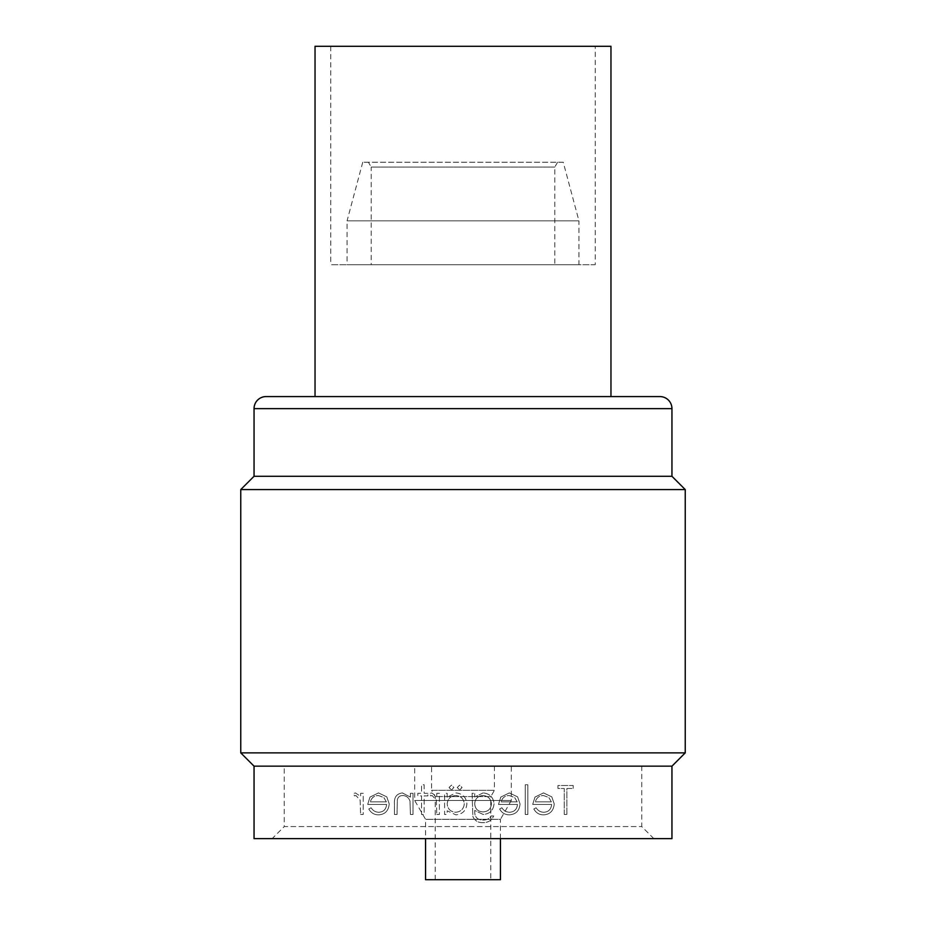 <?xml version="1.0" encoding="UTF-8"?>
<svg xmlns="http://www.w3.org/2000/svg" width="926" height="926" viewBox="0 0 926 926"><rect width="100%" height="100%" fill="white"/><g stroke="black" fill="none" stroke-linecap="round" stroke-linejoin="round"><path stroke-width="0.69" stroke-dasharray="4.63 3.47" d="M563.251 162.247L362.749 162.247L563.251 162.247L578.947 220.851L347.053 220.851L347.053 264.72L578.947 264.72L347.053 264.72M362.749 162.247L347.053 220.851L578.947 220.851L578.947 264.72M557.579 162.247L554.79 167.085L554.79 264.72L371.21 264.72L371.21 167.085L554.79 167.085L371.21 167.085L368.421 162.247L557.579 162.247L368.421 162.247M595.256 46.3L330.744 46.3L595.256 46.3L595.256 264.72L330.744 264.72L595.256 264.72M330.744 46.3L330.744 264.72M414.686 766.161L511.314 766.161L511.314 800.481L414.686 800.481L511.314 800.481L500.445 819.313L425.555 819.313L414.686 800.481L414.686 766.161L511.314 766.161M500.445 838.632L500.445 819.313L425.555 819.313L425.555 838.632M435.22 879.7L435.22 796.591L431.597 790.318L494.403 790.318L490.78 796.591L435.22 796.591L490.78 796.591L490.78 879.7L435.22 879.7L490.78 879.7M494.403 766.161L494.403 790.318L431.597 790.318L431.597 766.161L494.403 766.161L431.597 766.161M653.837 838.632L641.753 826.559L641.753 766.161L284.247 766.161L284.247 826.559L641.753 826.559L284.247 826.559L272.163 838.632L653.837 838.632L272.163 838.632M284.247 766.161L641.753 766.161M671.952 766.161L254.048 766.161M685.24 752.873L240.76 752.873M685.24 489.576L240.76 489.576M671.952 476.288L254.048 476.288M659.879 396.571L266.121 396.571M566.874 814.475L566.874 788.466L573.194 788.466L573.194 785.491L557.95 785.491L557.95 788.466L564.27 788.466L564.27 814.475L566.874 814.475L564.27 814.475L564.27 788.466L557.95 788.466L557.95 785.491L573.194 785.491L573.194 788.466L566.874 788.466L566.874 814.475M551.641 804.439C551.097 809.37 548.528 811.963 543.909 812.252C540.599 812.252 538.006 810.771 536.108 807.785L533.793 809C536.027 812.935 539.279 814.88 543.585 814.845C549.986 814.498 553.54 810.863 554.234 803.942L551.803 796.869L543.516 792.922L534.985 797.089L532.682 804.439L551.641 804.439L532.682 804.439L534.985 797.089L543.516 792.922L551.803 796.869L554.234 803.942C553.551 810.863 549.998 814.498 543.585 814.845C539.314 814.903 536.05 812.947 533.793 809L536.108 807.785C537.983 810.759 540.576 812.241 543.909 812.252C548.505 811.986 551.086 809.382 551.641 804.439M483.094 792.922L474.702 796.997L474.702 793.293L472.11 793.293L472.873 816.605C474.83 820.749 478.152 822.763 482.84 822.658C487.921 822.774 491.532 820.552 493.662 815.968L491.058 815.968C489.206 818.815 486.555 820.181 483.094 820.054C477.434 819.973 474.644 817.126 474.702 811.512L474.702 810.424L483.175 814.475C489.761 813.931 493.384 810.377 494.033 803.814C493.373 797.193 489.727 793.57 483.094 792.922C489.715 793.559 493.361 797.182 494.033 803.814C493.384 810.377 489.773 813.931 483.175 814.475L474.702 810.424L474.702 811.512C474.61 817.091 477.399 819.938 483.094 820.054C486.544 820.181 489.194 818.815 491.058 815.968L493.662 815.968C491.579 820.517 487.967 822.751 482.84 822.658C478.163 822.774 474.841 820.76 472.873 816.605L472.11 793.293L474.702 793.293L474.702 796.997L483.094 792.922M436.794 814.475L439.399 814.475L439.399 793.293L436.794 793.293L436.794 796.418L431.632 792.922L429.363 793.651L430.798 795.897L432.129 795.527L436.331 800.087L436.794 814.475L436.331 800.087L432.129 795.527L430.798 795.897L429.363 793.651L431.632 792.922L436.794 796.418L436.794 793.293L439.399 793.293L439.399 814.475L436.794 814.475M427.881 793.293L424.166 793.293L424.166 784.75L421.561 784.75L421.561 793.293L417.846 793.293L417.846 795.897L421.561 795.897L421.561 814.475L424.166 814.475L424.166 795.897L427.881 795.897L427.881 793.293L427.881 795.897L424.166 795.897L424.166 814.475L421.561 814.475L421.561 795.897L417.846 795.897L417.846 793.293L421.561 793.293L421.561 784.75L424.166 784.75L424.166 793.293L427.881 793.293M410.415 814.475L413.019 814.475L413.019 793.293L410.415 793.293L410.415 797.112L402.359 792.922C396.629 793.721 393.99 797.309 394.43 803.664L394.43 814.475L397.034 814.475L397.347 799.694C398.122 796.892 399.951 795.503 402.81 795.527C406.387 795.723 408.783 797.599 410.01 801.129L410.415 814.475L410.01 801.129C408.794 797.61 406.398 795.735 402.81 795.527C399.963 795.492 398.134 796.881 397.347 799.694L397.034 814.475L394.43 814.475L394.43 803.664C393.967 797.332 396.606 793.756 402.359 792.922L410.415 797.112L410.415 793.293L413.019 793.293L413.019 814.475L410.415 814.475M386.628 804.439C386.084 809.37 383.514 811.963 378.896 812.252C375.586 812.252 372.981 810.771 371.106 807.785L368.791 809C371.013 812.935 374.278 814.88 378.572 814.845C384.973 814.498 388.526 810.863 389.233 803.942L386.79 796.869L378.514 792.922L369.983 797.089L367.68 804.439L386.628 804.439L367.68 804.439L369.983 797.089L378.514 792.922L386.79 796.869L389.233 803.942C388.538 810.852 384.985 814.486 378.572 814.845C374.289 814.892 371.037 812.947 368.791 809L371.106 807.785C372.958 810.748 375.562 812.241 378.896 812.252C383.491 811.986 386.073 809.382 386.628 804.439M360.619 814.475L363.212 814.475L363.212 793.293L360.619 793.293L360.619 796.418L355.445 792.922L353.176 793.651L354.612 795.897L355.943 795.527L360.145 800.087L360.619 814.475L360.145 800.087L355.943 795.527L354.612 795.897L353.176 793.651L355.445 792.922L360.619 796.418L360.619 793.293L363.212 793.293L363.212 814.475L360.619 814.475M447.2 797.217L447.2 793.293L444.607 793.293L444.607 814.475L447.2 814.475L447.2 810.817L455.858 814.845C462.583 814.232 466.264 810.551 466.901 803.826C466.206 797.147 462.502 793.513 455.777 792.922L447.2 797.217L455.777 792.922C462.491 793.513 466.195 797.147 466.901 803.826C466.276 810.551 462.595 814.22 455.858 814.845L447.2 810.817L447.2 814.475L444.607 814.475L444.607 793.293L447.2 793.293L447.2 797.217M459.655 789.947L462.074 787.528L459.655 785.121L457.236 787.528L459.655 789.947L457.236 787.528L459.655 785.121L462.074 787.528L459.655 789.947M451.483 789.947L453.89 787.528L451.483 785.121L449.064 787.528L451.483 789.947L449.064 787.528L451.483 785.121L453.89 787.528L451.483 789.947M517.449 804.439C517.009 809.266 514.428 811.87 509.717 812.252C506.325 812.206 503.721 810.713 501.915 807.785L499.612 809C501.742 812.878 505.006 814.834 509.393 814.845C515.921 814.371 519.474 810.736 520.042 803.942L517.611 796.869L509.323 792.922L500.792 797.089L498.489 804.439L517.449 804.439L498.489 804.439L500.792 797.089L509.323 792.922L517.611 796.869L520.042 803.942C519.498 810.713 515.944 814.348 509.393 814.845C505.052 814.857 501.788 812.901 499.612 809L501.915 807.785C503.721 810.713 506.325 812.206 509.717 812.252C514.416 811.882 516.997 809.278 517.449 804.439M525.25 814.475L527.855 814.475L527.855 784.75L525.25 784.75L525.25 814.475L525.25 784.75L527.855 784.75L527.855 814.475L525.25 814.475M671.952 838.632L254.048 838.632M315.037 396.571L610.963 396.571M386.35 801.847L370.273 801.847L386.35 801.847L383.839 797.506L378.375 795.527C374.289 795.573 371.592 797.68 370.273 801.847C371.569 797.691 374.266 795.584 378.375 795.527L383.839 797.506L386.35 801.847M447.2 803.93C447.675 798.733 450.522 795.932 455.742 795.527C450.534 795.92 447.686 798.721 447.2 803.93C447.686 809.081 450.545 811.847 455.766 812.252C460.882 811.778 463.729 808.988 464.296 803.861C463.752 798.733 460.893 795.955 455.742 795.527C460.893 795.943 463.741 798.721 464.296 803.861C463.741 808.977 460.893 811.766 455.766 812.252C450.557 811.87 447.709 809.092 447.2 803.93M474.702 803.768C475.084 798.721 477.804 795.966 482.886 795.527C477.839 795.943 475.119 798.687 474.702 803.768C475.084 808.907 477.862 811.616 483.036 811.87C488.118 811.651 490.919 809 491.428 803.918C490.919 798.756 488.071 795.955 482.886 795.527C488.048 795.932 490.896 798.733 491.428 803.918C490.954 808.965 488.152 811.627 483.036 811.87C477.885 811.639 475.107 808.942 474.702 803.768M517.171 801.847L501.093 801.847L517.171 801.847L514.648 797.506L509.196 795.527C505.006 795.654 502.309 797.761 501.093 801.847C502.286 797.772 504.983 795.665 509.196 795.527L514.648 797.506L517.171 801.847M551.364 801.847L535.286 801.847L551.364 801.847L548.84 797.506L543.388 795.527C539.279 795.584 536.582 797.691 535.286 801.847C536.559 797.703 539.268 795.596 543.388 795.527L548.84 797.506L551.364 801.847M425.555 879.7L500.445 879.7M315.037 46.3L610.963 46.3M371.21 264.72L554.79 264.72M671.952 408.644L254.048 408.644"/><path stroke-width="1.39" d="M610.963 46.3L315.037 46.3L315.037 396.571L610.963 396.571L610.963 46.3M425.555 838.632L425.555 879.7L500.445 879.7L500.445 838.632M254.048 766.161L240.76 752.873L240.76 489.576L685.24 489.576L685.24 752.873L671.952 766.161L671.952 838.632L254.048 838.632L254.048 766.161L671.952 766.161M240.76 489.576L254.048 476.288L671.952 476.288L685.24 489.576M254.048 476.288L254.048 408.644A12.073 12.073 0 0 1 266.121 396.571L659.879 396.571A12.073 12.073 0 0 1 671.952 408.644L671.952 476.288M240.76 752.873L685.24 752.873M254.048 408.644L671.952 408.644"/></g></svg>
